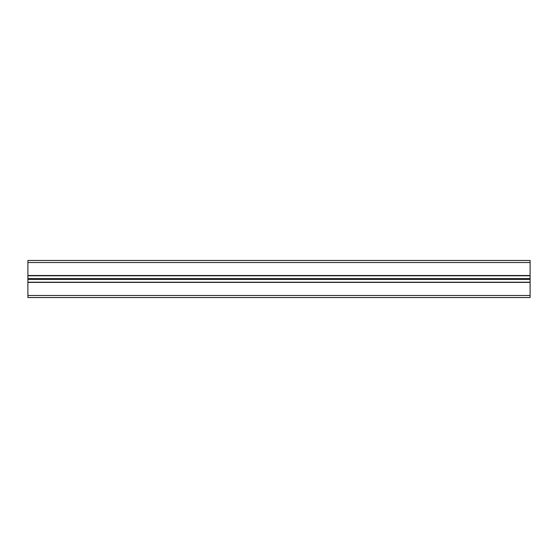 <?xml version="1.0" encoding="UTF-8"?>
<svg xmlns="http://www.w3.org/2000/svg" width="558" height="558" viewBox="0 0 558 558"><rect width="100%" height="100%" fill="white"/><g stroke="black" fill="none" stroke-linecap="round" stroke-linejoin="round"><path stroke-width="0.84" d="M27.9 282.411L27.9 260.467L530.1 260.467L530.1 297.533L27.9 297.533L27.9 282.411L530.1 282.411M27.9 279.391L530.1 279.391M27.9 279L530.1 279M27.9 278.609L530.1 278.609M27.9 275.506L530.1 275.506M27.9 260.467L530.1 260.467M27.9 295.475L530.1 295.475M27.9 282.209L530.1 282.209M27.9 275.778L530.1 275.778M27.9 262.525L530.1 262.525"/></g></svg>
